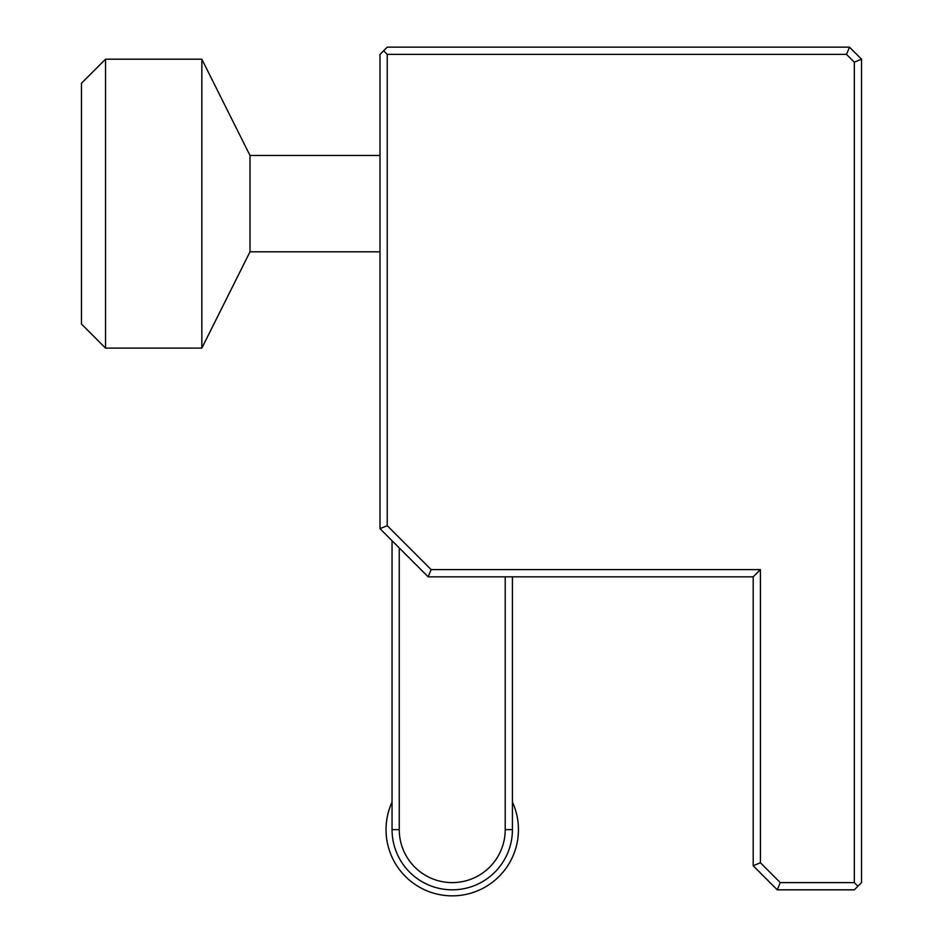 <?xml version="1.0" encoding="UTF-8"?>
<svg xmlns="http://www.w3.org/2000/svg" width="943" height="943" viewBox="0 0 943 943"><rect width="100%" height="100%" fill="white"/><g stroke="black" fill="none" stroke-linecap="round" stroke-linejoin="round"><path stroke-width="1.41" d="M392.052 802.057A66.21 66.21 0 0 0 452.239 895.85A66.21 66.21 0 0 0 512.426 802.057M105.533 348.108L81.463 324.027L81.463 83.267L105.533 59.185L105.533 348.108L201.837 348.108L201.837 59.185L105.533 59.185M380.005 251.805L250.001 251.805L250.001 155.489L201.837 59.185M250.001 251.805L201.837 348.108M380.005 155.489L250.001 155.489M512.426 576.833L512.426 829.64A60.187 60.187 0 0 1 452.239 889.827A60.187 60.187 0 0 1 392.052 829.64L392.052 540.716M387.231 54.376L383.624 50.757L387.231 47.15L849.502 47.15L861.537 59.185L861.537 882.613L857.93 886.22L854.323 882.613L854.323 62.179L846.508 54.376L387.231 54.376L387.231 525.687L431.151 569.607L760.423 569.607L760.423 862.762L780.262 882.613L854.323 882.613M857.93 886.22L854.323 889.827L777.268 889.827L753.198 865.757L753.198 576.833L428.157 576.833L380.005 528.681L380.005 54.376L383.624 50.757M431.151 569.607L428.157 576.833M380.005 528.681L387.231 525.687M760.423 569.607L753.198 576.833M849.502 47.15L846.508 54.376M760.423 862.762L753.198 865.757M861.537 59.185L854.323 62.179M780.262 882.613L777.268 889.827M399.266 547.942L399.266 829.64A52.973 52.973 0 0 0 452.239 882.613A52.973 52.973 0 0 0 505.212 829.64L505.212 576.833M512.426 829.64L505.212 829.64M392.052 829.64L399.266 829.64"/></g></svg>
